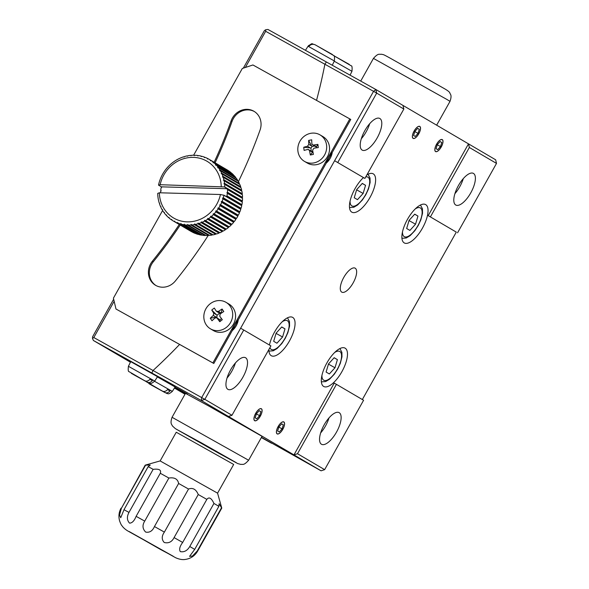 <?xml version="1.0" encoding="UTF-8"?>
<svg xmlns="http://www.w3.org/2000/svg" width="589" height="589" viewBox="0 0 589 589"><rect width="100%" height="100%" fill="white"/><g stroke="black" fill="none" stroke-linecap="round" stroke-linejoin="round"><path stroke-width="0.88" d="M442.214 139.703A6.744 2.665 -60.9 0 1 442.876 140.823A6.744 2.665 -60.9 0 1 441.242 146.882A6.744 2.665 -60.9 0 1 436.957 151.469A6.744 2.665 -60.9 0 1 435.61 151.469A6.744 2.665 -60.9 0 1 436.611 144.239A6.744 2.665 -60.9 0 1 442.214 139.703M436.088 148.686L437.693 149.658L440.52 146.565L441.743 142.494L440.13 141.515L437.31 144.614L436.088 148.686M437.266 144.754L440.52 146.565M441.743 142.494L440.086 141.566M237.345 319.334A16.463 15.123 120.4 0 1 231.352 330.009M146.609 381.93L162.38 391.096C164.154 391.913 165.884 391.405 167.563 389.572L169.985 390.963C168.307 392.797 166.577 393.305 164.795 392.488L151.358 385.066L167.026 393.562C168.167 393.18 167.57 395.344 172.334 391.398L175.117 386.995L157.646 377.056M151.395 385.088L164.795 392.488M162.38 391.096L148.973 383.697M167.534 389.609L169.985 390.963M171.995 220.124L171.208 219.66L171.73 219.38L172.025 220.212A35.664 32.756 -59.6 0 0 173.181 220.927A35.664 32.756 -59.6 0 0 173.777 221.265A35.664 32.756 -59.6 0 0 174.123 221.457L174.631 221.103L175.007 221.913A35.664 32.756 -59.6 0 0 177.23 222.914L177.716 222.48L178.158 223.268A35.664 32.756 -59.6 0 0 180.492 224.004L180.948 223.511L181.456 224.254A35.664 32.756 -59.6 0 0 183.871 224.733L184.291 224.173L184.865 224.873A35.664 32.756 -59.6 0 0 187.331 225.079L187.7 224.461L188.34 225.108A35.664 32.756 -59.6 0 0 190.836 225.042L191.153 224.365L191.845 224.961A35.664 32.756 -59.6 0 0 194.341 224.623L194.606 223.901L195.349 224.431A35.664 32.756 -59.6 0 0 197.816 223.827L198.014 223.062L198.802 223.525A35.664 32.756 -59.6 0 0 201.217 222.664L201.35 221.862L202.174 222.259A35.664 32.756 -59.6 0 0 204.508 221.14L204.574 220.315L205.428 220.639A35.664 32.756 -59.6 0 0 207.652 219.277L207.652 218.438L208.528 218.681A35.664 32.756 -59.6 0 0 210.619 217.098L210.538 216.251L211.436 216.413A35.664 32.756 -59.6 0 0 213.373 214.624L213.218 213.77L214.116 213.859A35.664 32.756 -59.6 0 0 215.883 211.885L215.655 211.039L216.553 211.046A35.664 32.756 -59.6 0 0 218.121 208.904L217.82 208.072L218.71 208.005A35.664 32.756 -59.6 0 0 219.859 206.091A35.664 32.756 -59.6 0 0 220.065 205.716L219.697 204.906L220.573 204.766A35.664 32.756 -59.6 0 0 221.7 202.358L221.25 201.578L222.105 201.364A35.664 32.756 -59.6 0 0 222.995 198.868L222.48 198.125L223.305 197.845A35.664 32.756 -59.6 0 0 223.945 195.283L220.448 194.517L159.354 192.772A32.925 30.238 -59.6 0 0 174.182 218.328A32.925 30.238 -59.6 0 0 220.448 194.517M218.71 208.005L236.498 218.438A35.664 32.756 -59.6 0 0 237.639 216.531A35.664 32.756 -59.6 0 0 237.853 216.148L220.065 205.716M188.34 225.108L206.121 235.541A35.664 32.756 -59.6 0 0 208.616 235.475L190.836 225.042M205.487 235.173L205.119 235.512L187.331 225.079M184.865 224.873L202.645 235.305A35.664 32.756 -59.6 0 0 205.119 235.512M201.99 234.915L201.659 235.166L183.871 224.733M181.456 224.254L199.244 234.687A35.664 32.756 -59.6 0 0 201.659 235.166M198.545 234.282L180.492 224.004M178.158 223.268L195.946 233.7A35.664 32.756 -59.6 0 0 198.279 234.444M195.195 233.259L177.23 222.914M175.007 221.913L192.787 232.346A35.664 32.756 -59.6 0 0 195.018 233.347M191.97 231.867L174.123 221.457M173.181 220.927L190.969 231.359A35.664 32.756 -59.6 0 0 191.911 231.889M228.223 170.552A35.664 32.756 -59.6 0 0 227.067 169.838L209.279 159.405A35.664 32.756 120.4 0 1 210.442 160.12L228.237 170.626M230.991 172.577A35.664 32.756 -59.6 0 0 229.04 171.105L211.26 160.672A35.664 32.756 120.4 0 1 213.203 162.144L230.998 172.791M233.516 174.918A35.664 32.756 -59.6 0 0 231.742 173.225L213.962 162.792A35.664 32.756 120.4 0 1 215.736 164.486L233.502 175.235M235.777 177.532A35.664 32.756 -59.6 0 0 234.194 175.647L216.413 165.207A35.664 32.756 120.4 0 1 217.989 167.099L235.777 177.532L235.71 177.952M237.742 180.403A35.664 32.756 -59.6 0 0 236.373 178.334L218.585 167.902A35.664 32.756 120.4 0 1 219.955 169.971L237.742 180.403L237.617 180.904M239.392 183.496A35.664 32.756 -59.6 0 0 238.251 181.272L220.463 170.839A35.664 32.756 120.4 0 1 221.604 173.063L239.392 183.496L239.186 184.062M240.71 186.779A35.664 32.756 -59.6 0 0 239.804 184.423L222.024 173.991A35.664 32.756 120.4 0 1 222.922 176.339L240.71 186.779L240.415 187.398M241.681 190.203A35.664 32.756 -59.6 0 0 241.026 187.751L223.238 177.318A35.664 32.756 120.4 0 1 223.894 179.77L241.681 190.203L241.291 190.858L241.895 191.219L224.107 180.786A35.664 32.756 120.4 0 1 224.505 183.319L242.293 193.752A35.664 32.756 -59.6 0 0 241.895 191.219M242.293 193.752L241.843 194.363L242.403 194.79L224.615 184.35A35.664 32.756 120.4 0 1 224.755 186.934L242.535 197.374A35.664 32.756 -59.6 0 0 242.403 194.79M242.535 197.374L242.035 197.933L242.543 198.419L227.568 189.636A35.664 32.756 120.4 0 1 227.442 192.235L242.418 201.026A35.664 32.756 -59.6 0 0 242.543 198.419M242.418 201.026L241.865 201.541L242.315 202.079L227.339 193.295A35.664 32.756 120.4 0 1 226.956 195.887L241.932 204.677A35.664 32.756 -59.6 0 0 242.315 202.079M241.932 204.677L241.335 205.127L241.726 205.723L223.945 195.283M223.305 197.845L241.085 208.278A35.664 32.756 -59.6 0 0 241.726 205.723M241.085 208.278L240.452 208.668L240.776 209.309L222.995 198.868M222.105 201.364L239.892 211.804A35.664 32.756 -59.6 0 0 240.776 209.309M239.892 211.804L239.222 212.121L239.48 212.798L221.7 202.358M220.573 204.766L238.354 215.199A35.664 32.756 -59.6 0 0 239.48 212.798M238.354 215.199L237.661 215.449L237.853 216.148M236.498 218.438L235.791 218.615L235.902 219.336L218.121 208.904M216.553 211.046L234.341 221.486A35.664 32.756 -59.6 0 0 235.902 219.336M234.341 221.486L233.627 221.582L233.664 222.318L215.883 211.885M214.116 213.859L231.904 224.299A35.664 32.756 -59.6 0 0 233.664 222.318M231.904 224.299L231.19 224.313L231.153 225.064L213.373 214.624M211.436 216.413L229.217 226.853A35.664 32.756 -59.6 0 0 231.153 225.064M229.217 226.853L228.51 226.794L228.399 227.538L210.619 217.098M208.528 218.681L226.309 229.121A35.664 32.756 -59.6 0 0 228.399 227.538M226.309 229.121L225.616 228.981L225.432 229.717L207.652 219.277M205.428 220.639L223.209 231.072A35.664 32.756 -59.6 0 0 225.432 229.717M223.209 231.072L222.546 230.859L222.289 231.573L204.508 221.14M202.174 222.259L219.962 232.692A35.664 32.756 -59.6 0 0 222.289 231.573M219.962 232.692L219.322 232.405L218.998 233.097L201.217 222.664M198.802 223.525L216.59 233.966A35.664 32.756 -59.6 0 0 218.998 233.097M215.986 233.612L215.596 234.26L197.816 223.827M195.349 224.431L213.13 234.864A35.664 32.756 -59.6 0 0 215.596 234.26M212.526 234.51L212.128 235.055L194.341 224.623M191.845 224.961L209.632 235.394A35.664 32.756 -59.6 0 0 212.128 235.055M209.014 235.033L208.616 235.475M201.35 221.862L219.322 232.405M204.574 220.315L222.546 230.859M169.198 217.945L168.506 217.54L169.036 217.334L169.257 218.18A35.664 32.756 -59.6 0 0 171.208 219.66M207.652 218.438L225.616 228.981M166.665 215.478L166.054 215.118L166.584 214.992L166.731 215.846A35.664 32.756 -59.6 0 0 168.506 217.54M210.538 216.251L228.51 226.794M164.434 212.754L163.875 212.43L164.397 212.379L164.471 213.233A35.664 32.756 -59.6 0 0 166.054 215.118M213.218 213.77L231.19 224.313M162.505 209.787L161.997 209.493L162.505 209.515L162.512 210.361A35.664 32.756 -59.6 0 0 163.875 212.43M215.655 211.039L233.627 221.582M160.915 206.614L160.444 206.341L160.93 206.444L160.856 207.269A35.664 32.756 -59.6 0 0 161.997 209.493M217.82 208.072L235.791 218.615M159.663 203.271L159.229 203.014L159.678 203.19L159.538 203.985A35.664 32.756 -59.6 0 0 160.444 206.341M219.697 204.906L237.661 215.449M159.354 192.772L157.712 193.391A35.664 32.756 -59.6 0 0 157.852 195.975L157.955 197.013A35.664 32.756 -59.6 0 0 158.36 199.546L158.574 200.554A35.664 32.756 -59.6 0 0 159.229 203.014M221.25 201.578L239.222 212.121M222.48 198.125L240.452 208.668M223.798 195.114L241.335 205.127M226.36 196.343L226.956 195.887M160.547 192.809A35.664 32.756 120.4 0 1 160.635 191.388L161.195 190.873L160.738 190.335A35.664 32.756 120.4 0 1 161.121 187.736L161.725 187.28L161.43 186.838L158.574 185.167L160.142 184.71L224.755 186.934M227.339 193.295L241.865 201.541M226.89 192.75L227.442 192.235M227.568 189.636L242.035 197.933M183.665 156.799L184.077 157.049L183.665 156.799A35.664 32.756 120.4 0 0 181.25 157.668L180.293 158.073A35.664 32.756 120.4 0 0 177.959 159.192L177.039 159.693A35.664 32.756 120.4 0 0 174.815 161.047L173.939 161.644A35.664 32.756 120.4 0 0 171.848 163.227L171.031 163.911A35.664 32.756 120.4 0 0 169.095 165.7L168.344 166.466A35.664 32.756 120.4 0 0 166.584 168.447L165.907 169.279A35.664 32.756 120.4 0 0 164.346 171.428L163.749 172.327A35.664 32.756 120.4 0 0 162.395 174.609L161.894 175.566A35.664 32.756 120.4 0 0 160.768 177.966L160.363 178.96A35.664 32.756 120.4 0 0 159.472 181.456L159.163 182.48A35.664 32.756 120.4 0 0 158.522 185.042L158.574 185.167M227.059 189.15L227.435 188.723L224.578 187.052M224.615 184.35L241.843 194.363M223.872 183.82L224.505 183.319M224.107 180.786L241.291 190.858M223.319 180.315L223.894 179.77M223.238 177.318L222.414 176.921L222.922 176.339M222.024 173.991L221.169 173.667L221.604 173.063M220.463 170.839L219.587 170.596L219.955 169.971M218.585 167.902L217.694 167.732L217.989 167.099M216.413 165.207L215.515 165.119L215.736 164.486M213.962 162.792L213.063 162.778L213.203 162.144M211.26 160.672L210.369 160.731L210.442 160.12M184.077 157.049L184.651 156.505A35.664 32.756 120.4 0 1 187.118 155.894L187.493 156.21L188.127 155.71A35.664 32.756 120.4 0 1 190.615 155.371L190.939 155.746L191.631 155.29A35.664 32.756 120.4 0 1 194.127 155.224L194.392 155.658L195.136 155.253A35.664 32.756 120.4 0 1 197.602 155.459L197.808 155.945L198.589 155.599A35.664 32.756 120.4 0 1 201.004 156.078L201.151 156.6L201.968 156.321A35.664 32.756 120.4 0 1 204.309 157.064L204.376 157.631L205.23 157.418A35.664 32.756 120.4 0 1 207.461 158.419L207.461 159.008L208.337 158.868A35.664 32.756 120.4 0 1 209.279 159.405M207.461 158.419L208.256 158.883M204.309 157.064L205.001 157.477M187.118 155.894L187.56 156.159M201.004 156.078L201.629 156.438M190.615 155.371L191.094 155.643M197.602 155.459L198.162 155.783M194.127 155.224L194.635 155.518M227.435 188.723L161.43 186.838M221.236 186.455A32.925 30.238 -59.6 0 0 193.435 157.373A32.925 30.238 -59.6 0 0 160.142 184.71M210.744 329.001A15.366 14.114 120.4 0 1 210.487 328.853A15.366 14.114 120.4 0 1 206.01 308.599A15.366 14.114 120.4 0 1 225.778 302.201A15.366 14.114 120.4 0 1 226.036 302.348A15.366 14.114 120.4 0 1 230.513 322.603A15.366 14.114 120.4 0 1 210.744 329.001M226.036 302.348L228.922 304.042A15.366 14.114 120.4 0 1 233.399 324.296A15.366 14.114 120.4 0 1 213.63 330.694A15.366 14.114 120.4 0 1 213.373 330.547L210.487 328.853M221.493 318.612L220.014 319.768A1.649 1.509 -59.6 0 0 219.778 319.599M216.693 317.795L217.194 318.237L216.693 317.795L215.044 317.979A27.389 9.947 145.5 0 0 212.003 320.762L210.266 318.229A27.389 9.947 -34.5 0 1 213.306 315.446L213.726 313.179A27.389 4.285 -128 0 1 211.76 310.057A26.63 20.608 153.2 0 1 214.322 308.054A27.389 4.285 52 0 0 216.288 311.176L218.431 311.441A27.389 9.947 -34.5 0 1 222.075 309.011L223.805 311.537A27.389 9.947 145.5 0 0 220.168 313.974L219.756 316.241A27.389 4.285 52 0 0 222.318 319.709A26.63 3.851 -39.3 0 1 219.756 321.712A27.389 4.285 -128 0 1 217.194 318.237L220.014 319.768M220.742 313.569A1.649 1.509 -59.6 0 1 219.793 313.392L216.288 311.176M219.756 321.712L220.028 319.901M218.431 311.441L221.265 313.105L222.075 309.011M213.726 313.179L216.553 314.843L211.76 310.057M210.266 318.229L216.141 317.11L213.306 315.446M217.547 318.296L216.642 316.978L216.141 317.11M216.553 314.843L216.951 315.299L219.564 313.26M216.642 316.978A1.649 1.509 -59.6 0 0 216.951 315.299M128.417 366.299L130.721 361.631L157.521 376.673L154.738 381.068L128.417 366.299C128.012 369.944 128.225 371.733 129.05 371.652L144.776 380.774C146.558 381.584 148.288 381.076 149.967 379.25L152.389 380.641C150.703 382.467 148.98 382.975 147.198 382.165L133.799 374.759L149.429 383.24C150.57 382.85 149.974 385.015 154.738 381.068M144.776 380.774L131.376 373.367M133.799 374.759L147.198 382.165M149.937 379.287L152.389 380.641M160.142 460.937L217.569 493.155L233.678 464.449L176.258 432.223L160.142 460.929L145.203 465.133L150.269 465.089L148.17 466.635L153.147 469.337C159.118 468.653 161.496 469.963 160.289 473.269L168.888 478.04C174.528 477.193 177.775 479.004 178.622 483.473L188.539 489.039C192.802 487.442 196.041 489.268 198.257 494.524L206.835 499.391C209.043 496.645 211.407 497.999 213.94 503.448L218.872 506.319L219.108 503.735L221.766 508.101L197.602 551.164L197.286 550.936L192.507 556.023L189.577 556.362L194.709 549.382L218.872 506.319M178.622 483.473L154.451 526.537C152.514 530.984 149.584 532.831 145.674 532.081C142.486 528.885 142.17 525.233 144.725 521.11L168.888 478.04M160.289 473.269L136.118 516.332C134.307 520.845 132.12 523.113 129.551 523.135C126.907 520.264 126.723 516.686 128.984 512.408L153.147 469.337M148.17 466.635L123.999 509.706L120.723 517.738L119.515 515.051L121.371 508.336L145.535 465.266M221.457 507.873L197.286 550.936M213.94 503.448L189.768 546.518C187.309 550.671 184.151 552.372 180.315 551.621C178.968 549.427 179.755 546.371 182.671 542.454L206.835 499.391M198.257 494.524L174.094 537.588C171.914 541.902 168.631 543.537 164.25 542.506C161.541 539.561 161.585 536.093 164.375 532.11L188.539 489.039M417.962 216.067L414.722 214.153L409.075 220.374L406.66 228.503L409.9 230.417L415.547 224.203L417.962 216.067L414.656 214.227M409.016 220.566L415.547 224.203M215.073 162.8A441.721 405.696 -59.6 0 0 232.066 121.393L231.131 120.848A16.463 15.123 120.4 0 1 253.645 111.1A16.463 15.123 120.4 0 1 253.925 111.262A16.463 15.123 120.4 0 1 260.051 130.073A474.646 435.934 120.4 0 1 238.435 181.611M232.066 121.393A16.463 15.123 120.4 0 1 254.382 111.542M162.601 210.509L113.412 298.159L115.989 309.011L213.814 363.479L350.764 119.442L252.939 64.974L242.307 68.479L193.626 155.216M156.011 285.547A16.463 15.123 120.4 0 1 153.287 261.788A441.721 405.696 -59.6 0 0 180.205 225.05M213.814 363.479L212.879 362.927L349.822 118.89M115.989 309.011L212.879 362.927M208.197 235.504A474.646 435.934 120.4 0 1 175.389 280.931A16.463 15.123 120.4 0 1 155.54 285.282A16.463 15.123 120.4 0 1 152.345 261.236L153.287 261.788M231.131 120.848A441.721 405.696 120.4 0 1 214.138 162.247M179.27 224.497A441.721 405.696 120.4 0 1 152.345 261.236M283.839 421.923A6.862 2.709 119.1 0 0 283.817 421.915A6.862 2.709 119.1 0 0 278.126 426.561A6.862 2.709 119.1 0 0 277.124 433.887A6.862 2.709 119.1 0 0 277.147 433.902A6.862 2.709 119.1 0 0 282.838 429.256A6.862 2.709 119.1 0 0 283.839 421.923M419.81 126.429A6.862 2.709 119.1 0 0 419.788 126.414A6.862 2.709 119.1 0 0 414.096 131.06A6.862 2.709 119.1 0 0 413.095 138.386A6.862 2.709 119.1 0 0 413.117 138.4A6.862 2.709 119.1 0 0 418.808 133.755A6.862 2.709 119.1 0 0 419.81 126.429M261.376 408.744A6.862 2.709 119.1 0 0 261.354 408.729A6.862 2.709 119.1 0 0 255.663 413.382A6.862 2.709 119.1 0 0 254.662 420.708A6.862 2.709 119.1 0 0 254.684 420.723A6.862 2.709 119.1 0 0 260.375 416.07A6.862 2.709 119.1 0 0 261.376 408.744M355.182 268.194A13.716 5.426 119.1 0 0 355.138 268.172A13.716 5.426 119.1 0 0 343.755 277.463A13.716 5.426 119.1 0 0 341.753 292.122A13.716 5.426 119.1 0 0 341.797 292.144A13.716 5.426 119.1 0 0 353.179 282.845A13.716 5.426 119.1 0 0 355.182 268.194M363.42 177.598A21.948 8.68 119.1 0 0 351.14 197.322A21.948 8.68 119.1 0 0 351.795 212.143A21.948 8.68 119.1 0 0 351.869 212.18A21.948 8.68 119.1 0 0 370.076 197.308A21.948 8.68 119.1 0 0 373.279 173.865A21.948 8.68 119.1 0 0 373.212 173.821A21.948 8.68 119.1 0 0 366.873 174.904M425.692 204.619A21.948 8.68 119.1 0 0 425.626 204.582A21.948 8.68 119.1 0 0 407.419 219.454A21.948 8.68 119.1 0 0 404.216 242.896A21.948 8.68 119.1 0 0 404.282 242.94A21.948 8.68 119.1 0 0 422.49 228.068A21.948 8.68 119.1 0 0 425.692 204.619M345.139 348.173A21.948 8.68 119.1 0 0 345.073 348.128A21.948 8.68 119.1 0 0 326.858 363.001A21.948 8.68 119.1 0 0 323.656 386.45A21.948 8.68 119.1 0 0 323.722 386.487A21.948 8.68 119.1 0 0 341.929 371.615A21.948 8.68 119.1 0 0 345.139 348.173M268.886 349.513A21.948 8.68 119.1 0 0 271.242 355.697A21.948 8.68 119.1 0 0 271.308 355.734A21.948 8.68 119.1 0 0 289.516 340.862A21.948 8.68 119.1 0 0 292.718 317.412A21.948 8.68 119.1 0 0 292.652 317.375A21.948 8.68 119.1 0 0 279.849 324.348A21.948 8.68 119.1 0 0 269.438 345.029M442.273 139.608A6.862 2.709 119.1 0 0 442.251 139.593A6.862 2.709 119.1 0 0 436.559 144.239A6.862 2.709 119.1 0 0 435.558 151.572A6.862 2.709 119.1 0 0 435.58 151.579A6.862 2.709 119.1 0 0 441.271 146.933A6.862 2.709 119.1 0 0 442.273 139.608M321.101 470.817L324.642 469.654L363.582 400.27L336.437 384.345L334.235 383.115L293.955 454.892L321.101 470.817L261.479 437.332M185.41 393.481L174.911 387.326M326.269 163.079A16.463 15.123 -59.6 0 0 330.215 158.272A16.463 15.123 -59.6 0 0 332.262 152.404M232.287 330.562A16.463 15.123 -59.6 0 0 236.233 325.746A16.463 15.123 -59.6 0 0 238.28 319.879M455.739 205.009A18.104 7.164 -60.9 0 1 458.382 185.66A18.104 7.164 -60.9 0 1 473.409 173.394A18.104 7.164 -60.9 0 1 473.46 173.424A18.104 7.164 -60.9 0 1 470.817 192.765A18.104 7.164 -60.9 0 1 455.798 205.038A18.104 7.164 -60.9 0 1 455.739 205.009M362.139 150.085A18.104 7.164 -60.9 0 1 364.782 130.743A18.104 7.164 -60.9 0 1 379.809 118.47A18.104 7.164 -60.9 0 1 379.861 118.507A18.104 7.164 -60.9 0 1 377.218 137.848A18.104 7.164 -60.9 0 1 362.198 150.121A18.104 7.164 -60.9 0 1 362.139 150.085M227.877 389.336A18.104 7.164 -60.9 0 1 230.52 369.995A18.104 7.164 -60.9 0 1 245.547 357.729A18.104 7.164 -60.9 0 1 245.598 357.759A18.104 7.164 -60.9 0 1 242.955 377.1A18.104 7.164 -60.9 0 1 227.936 389.373A18.104 7.164 -60.9 0 1 227.877 389.336M321.476 444.261A18.104 7.164 -60.9 0 1 324.119 424.912A18.104 7.164 -60.9 0 1 339.146 412.646A18.104 7.164 -60.9 0 1 339.198 412.675A18.104 7.164 -60.9 0 1 336.555 432.024A18.104 7.164 -60.9 0 1 321.535 444.29A18.104 7.164 -60.9 0 1 321.476 444.261M245.355 67.47L265.661 31.291L324.885 64.253A521.287 478.776 120.4 0 1 316.536 100.366A521.287 478.776 -59.6 0 0 324.885 64.253L326.372 61.963L375.834 89.491L468.498 143.863L428.218 215.64L456.298 232.118L362.345 399.541M336.437 384.345L297.504 453.729L293.955 454.892L228.436 416.452L231.978 415.282L270.918 345.898L240.636 328.198L334.618 160.723L364.9 178.423L403.84 109.039L402.979 105.424M428.218 215.64L456.298 232.118M469.359 147.478L468.498 143.863L495.644 159.788L496.505 163.411L469.359 147.478L430.419 216.862M265.661 31.291L265.698 29.759L267.936 29.45L326.372 61.963L324.885 64.253L373.559 91.339L334.618 160.723L364.9 178.423M240.636 328.198L201.696 397.582L153.03 370.496A521.287 478.776 -59.6 0 0 179.593 344.44A521.287 478.776 120.4 0 1 153.03 370.496L151.829 372.999L201.291 400.52L228.436 416.452M157.057 376.71L171.848 384.889A515.795 473.733 120.4 0 1 171.848 384.889L151.829 372.999L117.778 354.298M496.505 163.411L457.565 232.795M403.84 109.039L376.695 93.114L375.834 89.491L373.559 91.339L376.695 93.114L337.755 162.498M231.978 415.282L204.839 399.357L201.291 400.52L201.696 397.582L204.839 399.357L243.772 329.973M324.642 469.654L297.504 453.729M454.907 193.671A18.104 7.164 119.1 0 0 463.285 178.629M361.307 138.754A18.104 7.164 119.1 0 0 369.678 123.712M227.045 378.005A18.104 7.164 119.1 0 0 235.416 362.964M320.644 432.93A18.104 7.164 119.1 0 0 329.015 417.881M261.325 408.84A6.744 2.665 -60.9 0 1 261.987 409.966A6.744 2.665 -60.9 0 1 260.353 416.025A6.744 2.665 -60.9 0 1 256.06 420.605A6.744 2.665 -60.9 0 1 254.72 420.612A6.744 2.665 -60.9 0 1 255.722 413.375A6.744 2.665 -60.9 0 1 261.325 408.84M255.192 417.822L256.804 418.801L259.631 415.701L260.846 411.63L259.241 410.651L256.414 413.75L255.192 417.822M256.37 413.89L259.631 415.701M260.846 411.63L259.189 410.71M265.698 29.759L264.395 30.621L243.338 68.133M113.662 299.212L92.539 336.864L92.495 338.395L93.806 337.541L114.156 301.273M92.495 338.395L93.393 340.479L130.434 362.213M174.454 388.041L184.998 394.225M184.6 393.01A466.414 428.372 120.4 0 1 184.151 393.386L185.137 393.967M130.611 361.867L127.055 359.886L130.567 361.948M174.513 387.952L176.987 389.403A458.183 420.818 -59.6 0 0 177.598 388.902M93.393 340.479L151.829 372.999L153.03 370.496L93.806 337.541M261.42 437.443L271.632 443.296L261.347 437.568M176.987 389.403L184.151 393.386M325.334 162.535A16.463 15.123 -59.6 0 0 331.327 151.852M187.383 394.004L175.029 387.128M337.401 359.621L334.169 357.707L328.515 363.928L326.107 372.057L329.339 373.971L334.994 367.757L337.401 359.621L334.103 357.781M328.463 364.12L334.994 367.757M419.751 126.525A6.744 2.665 -60.9 0 1 420.413 127.644A6.744 2.665 -60.9 0 1 418.779 133.703A6.744 2.665 -60.9 0 1 414.494 138.29A6.744 2.665 -60.9 0 1 413.147 138.29A6.744 2.665 -60.9 0 1 414.148 131.06A6.744 2.665 -60.9 0 1 419.751 126.525M413.625 135.499L415.23 136.479L418.057 133.379L419.28 129.308L417.667 128.336L414.84 131.428L413.625 135.499M414.803 131.568L418.057 133.379M419.28 129.308L417.623 128.387M199.759 442.096L223.054 455.341L199.759 442.096M204.214 444.533L197.551 440.749L204.214 444.533M212.15 449.554L205.495 445.77L212.15 449.554M248.617 460.245L262.046 436.324L208.786 406.049L185.483 393.356L172.054 417.284C169.809 423.97 171.929 424.419 172.459 425.994L175.308 428.593L218.504 453.096L237.728 463.587L240.953 464.441C242.712 463.874 243.412 466.083 248.617 460.245L172.054 417.284M283.788 422.026A6.744 2.665 -60.9 0 1 284.45 423.145A6.744 2.665 -60.9 0 1 282.816 429.204A6.744 2.665 -60.9 0 1 278.523 433.784A6.744 2.665 -60.9 0 1 277.183 433.791A6.744 2.665 -60.9 0 1 278.185 426.554A6.744 2.665 -60.9 0 1 283.788 422.026M277.662 431.001L279.267 431.98L282.094 428.88L283.309 424.809L281.704 423.837L278.877 426.929L277.662 431.001M278.833 427.069L282.094 428.88M283.309 424.809L281.652 423.889M332.358 54.482L315.299 44.874L333.61 55.484C334.456 55.307 334.714 57.14 334.368 60.976L308.047 46.207C310.904 44.013 312.347 43.247 312.384 43.91L314.843 44.661M315.387 44.926C313.164 43.836 311.139 44.168 309.328 45.92L308.577 45.537L312.384 43.91M365.548 185.314L362.309 183.4L356.662 189.621L354.247 197.749L357.479 199.664L363.133 193.45L365.548 185.314L362.242 183.473M356.603 189.813L363.133 193.45M304.727 161.526A15.366 14.114 120.4 0 1 304.469 161.379A15.366 14.114 120.4 0 1 299.992 141.124A15.366 14.114 120.4 0 1 319.761 134.726A15.366 14.114 120.4 0 1 320.018 134.874A15.366 14.114 120.4 0 1 324.495 155.128A15.366 14.114 120.4 0 1 304.727 161.526M320.018 134.874L322.905 136.567A15.366 14.114 120.4 0 1 327.381 156.821A15.366 14.114 120.4 0 1 307.613 163.219A15.366 14.114 120.4 0 1 307.355 163.072L304.469 161.379M312.958 152.058L312.531 152.146A1.649 1.509 -59.6 0 0 311.883 151.38M308.798 149.569L309.556 150.71A27.389 8.371 -101.4 0 0 310.329 155.01L313.407 154.392A27.389 8.371 78.6 0 1 312.626 150.092L313.981 148.192A27.389 6.877 173.4 0 1 318.281 147.567A26.63 5.183 -93.7 0 0 317.913 144.401A27.389 6.877 -6.6 0 0 313.613 145.027L312.568 144.85L311.89 143.76A27.389 8.371 78.6 0 1 311.714 139.807L308.636 140.425A27.389 8.371 -101.4 0 0 308.82 144.379L307.465 146.271A27.389 6.877 -6.6 0 0 303.762 147.25A26.63 19.282 67.6 0 0 304.123 150.416A27.389 6.877 173.4 0 1 307.833 149.437L311.912 151.395M312.531 152.146L309.556 150.71M308.82 144.379L311.655 146.043L308.636 140.425M303.762 147.25L310.882 147.949A1.649 1.509 -59.6 0 0 311.883 146.551L314.548 146.013M310.329 155.01L312.391 152.367M313.613 145.027L316.448 146.69L317.913 144.401M311.655 146.043L311.883 146.551M311.235 150.998L310.882 147.949M316.448 146.69L316.418 147.817M312.568 144.85L315.66 146.661A1.649 1.509 -59.6 0 0 316.308 146.852M130.618 361.845L117.771 354.306A471.899 433.416 -59.6 0 0 117.837 354.247M153.766 374.162A515.795 473.733 120.4 0 1 153.685 374.236L120.649 355.852A477.384 438.452 -59.6 0 0 120.679 355.83M120.649 355.852L117.771 354.306M153.685 374.236L169.227 383.351L157.44 376.791M284.988 328.868L281.748 326.954L276.101 333.168L273.686 341.303L276.926 343.218L282.573 336.996L284.988 328.868L281.682 327.028M276.042 333.367L282.573 336.996M154.583 381.304L172.334 391.398M349.248 64.37L333.772 55.675L351.206 65.813C352.06 65.644 352.31 67.47 351.964 71.306L334.243 61.227M136.118 516.332L144.725 521.11M160.62 549.53L129.072 531.492L173.284 556.288L160.62 549.53M123.999 509.706L128.984 512.408M145.203 465.133L121.371 508.336M189.768 546.518L194.709 549.382M174.094 537.588L182.671 542.454M154.451 526.537L164.375 532.11M415.245 208.918A16.463 6.508 -60.9 0 1 420.369 207.932A16.463 6.508 -60.9 0 1 417.925 225.58A16.463 6.508 -60.9 0 1 404.253 236.645A16.463 6.508 -60.9 0 1 402.493 231.823M334.685 352.472A16.463 6.508 -60.9 0 1 339.809 351.486A16.463 6.508 -60.9 0 1 337.372 369.134A16.463 6.508 -60.9 0 1 323.7 380.192A16.463 6.508 -60.9 0 1 321.94 375.377M218.475 453.081L176.391 429.248L201.615 442.972L236.233 462.637L218.475 453.081M436.648 125.177L450.011 101.367L446.963 99.489L373.448 58.399L360.718 81.083M444.386 88.637L411.063 69.738M365.769 176.869A16.463 6.508 -60.9 0 1 367.948 177.179A16.463 6.508 -60.9 0 1 365.511 194.826A16.463 6.508 -60.9 0 1 351.839 205.885A16.463 6.508 -60.9 0 1 350.08 201.07M362.831 178.165A16.463 6.508 -60.9 0 1 363.597 177.694M310.3 147.935L307.465 146.271M282.271 321.719A16.463 6.508 -60.9 0 1 287.395 320.733A16.463 6.508 -60.9 0 1 284.951 338.38A16.463 6.508 -60.9 0 1 271.286 349.439A16.463 6.508 -60.9 0 1 269.924 347.672M269.519 345.08A16.463 6.508 -60.9 0 1 269.526 344.624M351.964 71.306L350.065 75.149M219.807 319.613L216.723 317.81M121.032 508.197C118.838 512.261 118.367 516.516 119.619 520.963C121.474 525.903 121.592 525.013 122.703 526.743C124.316 528.605 126.311 530.181 128.682 531.455L175.618 557.724C179.328 559.359 182.538 559.933 185.24 559.447C190.674 558.652 194.797 555.891 197.602 551.164M217.569 493.155L221.766 508.093M401.926 238.317L406.233 238L410.054 235.718L414.803 230.748L418.219 225.521L420.826 219.903L422.541 213.277L422.453 208.786L420.458 205.009M321.366 381.871L325.673 381.554L329.494 379.272L334.243 374.302L337.659 369.075L340.273 363.457L341.981 356.824L341.892 352.34L339.905 348.563M334.368 60.976L332.255 65.246M308.047 46.207L305.441 50.323M373.448 58.399C378.631 52.583 379.338 54.777 381.098 54.21C384.05 54.829 382.327 53.879 390.235 58.193L444.518 88.718C447.92 90.677 449.709 92.127 449.886 93.084C450.202 94.431 452.219 94.822 450.011 101.367M349.505 207.564L353.812 207.247L357.641 204.965L362.382 199.995L365.798 194.768L368.412 189.15L370.12 182.516L370.032 178.033L368.044 174.256M268.952 351.118L273.259 350.801L277.08 348.519L281.829 343.549L285.245 338.322L287.859 332.697L289.567 326.07L289.479 321.587L287.491 317.81"/></g></svg>
